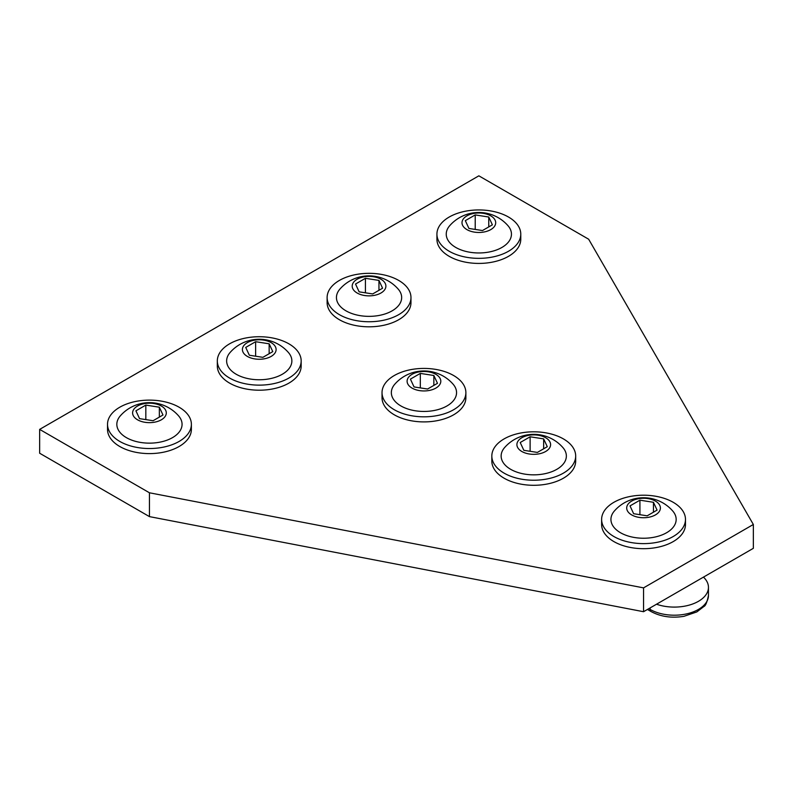 <?xml version="1.0" encoding="UTF-8"?>
<svg xmlns="http://www.w3.org/2000/svg" width="793" height="793" viewBox="0 0 793 793"><rect width="100%" height="100%" fill="white"/><g stroke="black" fill="none" stroke-linecap="round" stroke-linejoin="round"><path stroke-width="1.19" d="M545.663 437.726A16.851 9.734 180 0 1 545.663 451.485A16.851 9.734 180 0 1 521.834 451.485A16.851 9.734 180 0 1 521.834 437.726A16.851 9.734 180 0 1 545.663 437.726M562.822 447.49A32.612 18.824 180 0 1 552.899 471.26A32.612 18.824 180 0 1 510.692 469.327A32.612 18.824 180 0 1 504.675 447.49A38.728 38.728 0 0 1 562.822 447.49M520.218 442.514L523.846 450.325L537.376 452.416L547.279 446.697L543.651 438.886L530.12 436.794L520.218 442.514M563.397 473.134A41.93 24.206 180 0 1 517.71 478.387A41.93 24.206 180 0 1 491.829 456.015A41.93 24.206 180 0 1 504.1 438.906A41.93 24.206 180 0 1 549.797 433.652A41.93 24.206 180 0 1 575.678 456.015A41.93 24.206 180 0 1 563.397 473.134M530.12 451.296L530.12 436.794M543.651 448.798L543.651 438.886M575.678 456.015L575.678 461.09A41.93 24.206 180 0 1 563.397 478.209A41.93 24.206 180 0 1 517.71 483.452A41.93 24.206 180 0 1 491.829 461.09L491.829 456.015M271.166 342.635A16.851 9.734 180 0 1 271.166 356.404A16.851 9.734 180 0 1 247.337 356.404A16.851 9.734 180 0 1 247.337 342.635A16.851 9.734 180 0 1 271.166 342.635M288.325 352.399A32.612 18.824 180 0 1 278.402 376.169A32.612 18.824 180 0 1 236.195 374.246A32.612 18.824 180 0 1 230.178 352.399A38.728 38.728 0 0 1 288.325 352.399M245.721 347.423L249.349 355.234L262.88 357.336L272.782 351.616L269.154 343.805L255.624 341.704L245.721 347.423M288.9 378.043A41.93 24.206 180 0 1 243.203 383.297A41.93 24.206 180 0 1 217.322 360.934A41.93 24.206 180 0 1 229.603 343.815A41.93 24.206 180 0 1 275.29 338.571A41.93 24.206 180 0 1 301.171 360.934A41.93 24.206 180 0 1 288.9 378.043M255.624 356.206L255.624 341.704M269.154 353.708L269.154 343.805M301.171 360.934L301.171 365.999A41.93 24.206 180 0 1 288.9 383.118A41.93 24.206 180 0 1 243.203 388.362A41.93 24.206 180 0 1 217.322 365.999L217.322 360.934M656.535 604.216A34.158 19.726 0 0 0 691.03 604.563A34.158 19.726 0 0 0 708.456 587.365A34.158 19.726 0 0 0 703.47 577.116M655.464 501.117A16.851 9.734 180 0 1 655.464 514.885A16.851 9.734 180 0 1 631.634 514.885A16.851 9.734 180 0 1 631.634 501.117A16.851 9.734 180 0 1 655.464 501.117M672.623 510.88A32.612 18.824 180 0 1 662.7 534.651A32.612 18.824 180 0 1 620.493 532.727A32.612 18.824 180 0 1 614.476 510.88A38.728 38.728 0 0 1 672.623 510.88M630.019 505.904L633.647 513.715L647.177 515.817L657.08 510.097L653.452 502.286L639.921 500.185L630.019 505.904M673.198 536.524A41.93 24.206 180 0 1 627.501 541.778A41.93 24.206 180 0 1 601.619 519.415A41.93 24.206 180 0 1 613.901 502.296A41.93 24.206 180 0 1 659.598 497.052A41.93 24.206 180 0 1 685.479 519.415A41.93 24.206 180 0 1 673.198 536.524M639.921 514.687L639.921 500.185M653.452 512.189L653.452 502.286M685.479 519.415L685.479 524.48A41.93 24.206 180 0 1 673.198 541.599A41.93 24.206 180 0 1 627.501 546.843A41.93 24.206 180 0 1 601.619 524.48L601.619 519.415M490.768 215.855A16.851 9.734 180 0 1 490.768 229.613A16.851 9.734 180 0 1 466.928 229.613A16.851 9.734 180 0 1 466.928 215.855A16.851 9.734 180 0 1 490.768 215.855M507.916 225.618A32.612 18.824 180 0 1 498.004 249.379A32.612 18.824 180 0 1 455.797 247.456A32.612 18.824 180 0 1 449.78 225.618A38.728 38.728 0 0 1 507.916 225.618M465.322 220.642L468.941 228.453L482.471 230.545L492.384 224.825L488.756 217.014L475.225 214.923L465.322 220.642M508.491 251.262A41.93 24.206 180 0 1 462.805 256.506A41.93 24.206 180 0 1 436.923 234.143A41.93 24.206 180 0 1 449.205 217.034A41.93 24.206 180 0 1 494.891 211.781A41.93 24.206 180 0 1 520.773 234.143A41.93 24.206 180 0 1 508.491 251.262M475.225 229.425L475.225 214.923M488.756 226.917L488.756 217.014M520.773 234.143L520.773 239.218A41.93 24.206 180 0 1 508.491 256.337A41.93 24.206 180 0 1 462.805 261.581A41.93 24.206 180 0 1 436.923 239.218L436.923 234.143M380.967 279.245A16.851 9.734 180 0 1 380.967 293.004A16.851 9.734 180 0 1 357.128 293.004A16.851 9.734 180 0 1 357.128 279.245A16.851 9.734 180 0 1 380.967 279.245M398.116 289.009A32.612 18.824 180 0 1 388.203 312.779A32.612 18.824 180 0 1 345.996 310.846A32.612 18.824 180 0 1 339.979 289.009A38.728 38.728 0 0 1 398.116 289.009M355.522 284.033L359.15 291.844L372.68 293.935L382.583 288.216L378.955 280.405L365.424 278.313L355.522 284.033M398.701 314.652A41.93 24.206 180 0 1 353.004 319.906A41.93 24.206 180 0 1 327.122 297.534A41.93 24.206 180 0 1 339.404 280.425A41.93 24.206 180 0 1 385.091 275.171A41.93 24.206 180 0 1 410.972 297.534A41.93 24.206 180 0 1 398.701 314.652M365.424 292.815L365.424 278.313M378.955 290.317L378.955 280.405M410.972 297.534L410.972 302.609A41.93 24.206 180 0 1 398.701 319.728A41.93 24.206 180 0 1 353.004 324.971A41.93 24.206 180 0 1 327.122 302.609L327.122 297.534M435.872 374.336A16.851 9.734 180 0 1 435.872 388.094A16.851 9.734 180 0 1 412.033 388.094A16.851 9.734 180 0 1 412.033 374.336A16.851 9.734 180 0 1 435.872 374.336M453.021 384.099A32.612 18.824 180 0 1 443.099 407.86A32.612 18.824 180 0 1 400.891 405.937A32.612 18.824 180 0 1 394.884 384.099A38.728 38.728 0 0 1 453.021 384.099M410.417 379.123L414.045 386.934L427.576 389.026L437.478 383.306L433.85 375.495L420.32 373.404L410.417 379.123M453.596 409.743A41.93 24.206 180 0 1 407.909 414.987A41.93 24.206 180 0 1 382.028 392.624A41.93 24.206 180 0 1 394.299 375.515A41.93 24.206 180 0 1 439.996 370.262A41.93 24.206 180 0 1 465.878 392.624A41.93 24.206 180 0 1 453.596 409.743M420.32 387.906L420.32 373.404M433.85 385.398L433.85 375.495M465.878 392.624L465.878 397.699A41.93 24.206 180 0 1 453.596 414.818A41.93 24.206 180 0 1 407.909 420.062A41.93 24.206 180 0 1 382.028 397.699L382.028 392.624M161.366 406.036A16.851 9.734 180 0 1 161.366 419.794A16.851 9.734 180 0 1 137.536 419.794A16.851 9.734 180 0 1 137.536 406.036A16.851 9.734 180 0 1 161.366 406.036M178.524 415.79A32.612 18.824 180 0 1 168.602 439.56A32.612 18.824 180 0 1 126.394 437.637A32.612 18.824 180 0 1 120.377 415.79A38.728 38.728 0 0 1 178.524 415.79M135.92 410.824L139.548 418.635L153.079 420.726L162.981 415.007L159.353 407.196L145.823 405.104L135.92 410.824M179.099 441.443A41.93 24.206 180 0 1 133.402 446.687A41.93 24.206 180 0 1 107.521 424.324A41.93 24.206 180 0 1 119.802 407.205A41.93 24.206 180 0 1 165.499 401.962A41.93 24.206 180 0 1 191.381 424.324A41.93 24.206 180 0 1 179.099 441.443M145.823 419.606L145.823 405.104M159.353 417.098L159.353 407.196M191.381 424.324L191.381 429.39A41.93 24.206 180 0 1 179.099 446.509A41.93 24.206 180 0 1 133.402 451.762A41.93 24.206 180 0 1 107.521 429.39L107.521 424.324M588.654 239.218L478.853 175.828L39.65 429.39L149.451 492.79L643.549 587.871L753.35 524.48L588.654 239.218M39.65 429.39L39.65 453.229L149.451 516.62L643.549 611.71L753.35 548.32L753.35 524.48M149.451 492.79L149.451 516.62M643.549 587.871L643.549 611.71M648.823 608.667L650.141 609.43L650.141 607.904M647.455 609.46L651.103 611.562A4.659 2.686 -60 0 1 650.141 609.43A34.158 19.726 0 0 0 687.362 613.703A34.158 19.726 0 0 0 708.456 595.484L708.456 587.365M708.456 595.484C707.049 602.264 705.532 605.941 703.887 606.506L696.829 611.928L683.903 616.33C671.641 618.302 660.698 616.716 651.103 611.562M177.503 522.022L163.001 519.227"/></g></svg>
